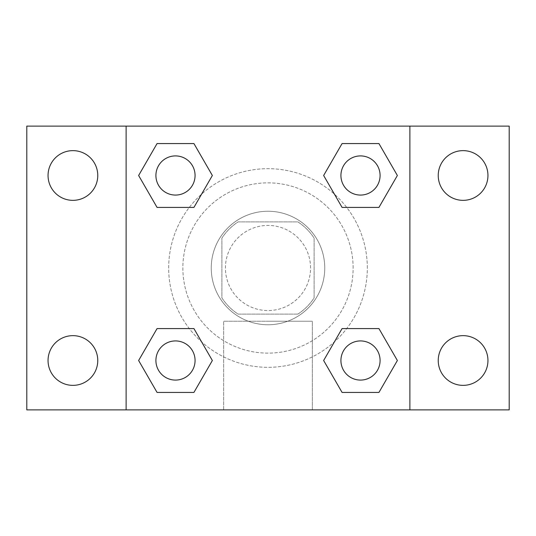<?xml version="1.0" encoding="UTF-8"?>
<svg xmlns="http://www.w3.org/2000/svg" width="536" height="536" viewBox="0 0 536 536"><rect width="100%" height="100%" fill="white"/><g stroke="black" fill="none" stroke-linecap="round" stroke-linejoin="round"><path stroke-width="0.4" stroke-dasharray="2.68 2.01" d="M310.565 268A42.565 42.565 0 0 0 246.721 231.137A42.565 42.565 0 0 0 246.721 304.863A42.565 42.565 0 0 0 310.565 268A42.565 42.565 0 0 0 246.721 231.137A42.565 42.565 0 0 0 246.721 304.863A42.565 42.565 0 0 0 310.565 268M297.862 314.109L238.138 314.109A54.94 54.94 0 0 1 221.891 297.862L221.891 238.138A54.94 54.94 0 0 1 238.138 221.891L297.862 221.891A54.94 54.94 0 0 1 314.109 238.138L314.109 297.862A54.94 54.94 0 0 1 297.862 314.109L238.138 314.109A54.94 54.94 0 0 1 221.891 297.862L221.891 238.138A54.94 54.94 0 0 1 238.138 221.891L297.862 221.891A54.94 54.94 0 0 1 314.109 238.138L314.109 297.862A54.94 54.94 0 0 1 297.862 314.109M268 211.244A56.756 56.756 0 0 1 317.151 296.375A56.756 56.756 0 0 1 218.849 296.375A56.756 56.756 0 0 1 268 211.244A56.756 56.756 0 0 0 211.244 268A56.756 56.756 0 0 0 268 324.756A56.756 56.756 0 0 0 324.756 268A56.756 56.756 0 0 0 268 211.244M353.13 268A85.13 85.13 0 0 0 225.435 194.273A85.13 85.13 0 0 0 225.435 341.727A85.13 85.13 0 0 0 353.13 268A85.13 85.13 0 0 0 225.435 194.273A85.13 85.13 0 0 0 225.435 341.727A85.13 85.13 0 0 0 353.13 268M72.909 385.364A24.857 24.857 0 0 0 94.436 348.078A24.857 24.857 0 0 0 51.382 348.078A24.857 24.857 0 0 0 72.909 385.364M463.091 385.364A24.857 24.857 0 0 0 484.618 348.078A24.857 24.857 0 0 0 441.563 348.078A24.857 24.857 0 0 0 463.091 385.364M463.091 200.35A24.857 24.857 0 0 0 484.618 163.065A24.857 24.857 0 0 0 441.563 163.065A24.857 24.857 0 0 0 463.091 200.35M72.909 200.35A24.857 24.857 0 0 0 94.436 163.065A24.857 24.857 0 0 0 51.382 163.065A24.857 24.857 0 0 0 72.909 200.35M26.8 126.121L509.2 126.121L509.2 409.879L26.8 409.879L26.8 126.121M409.879 409.879L126.121 409.879L126.121 126.121L409.879 126.121L409.879 409.879L126.121 409.879M268 409.879L312.341 409.879L268 409.879M268 321.232L312.341 321.232L268 321.232M255.585 126.121L280.415 126.128L255.585 126.121M509.2 268L509.2 255.585L509.187 268M26.8 268L26.8 255.585L26.813 268M175.493 380.084A19.577 19.577 0 0 0 195.071 360.507A19.577 19.577 0 0 0 175.493 340.93A19.577 19.577 0 0 0 155.916 360.507A19.577 19.577 0 0 0 175.493 380.084M360.507 195.071A19.577 19.577 0 0 0 380.084 175.493A19.577 19.577 0 0 0 360.507 155.916A19.577 19.577 0 0 0 340.93 175.493A19.577 19.577 0 0 0 360.507 195.071M195.071 175.493A19.577 19.577 0 0 0 165.704 158.535A19.577 19.577 0 0 0 165.704 192.451A19.577 19.577 0 0 0 195.071 175.493A19.577 19.577 0 0 0 165.704 158.535A19.577 19.577 0 0 0 165.704 192.451A19.577 19.577 0 0 0 195.071 175.493A19.577 19.577 0 0 0 165.704 158.535A19.577 19.577 0 0 0 165.704 192.451A19.577 19.577 0 0 0 195.071 175.493M360.507 380.084A19.577 19.577 0 0 0 380.084 360.507A19.577 19.577 0 0 0 360.507 340.93A19.577 19.577 0 0 0 340.93 360.507A19.577 19.577 0 0 0 360.507 380.084M367.321 268A99.321 99.321 0 0 0 218.34 181.985A99.321 99.321 0 0 0 218.34 354.015A99.321 99.321 0 0 0 367.321 268A99.321 99.321 0 0 0 218.34 181.985A99.321 99.321 0 0 0 218.34 354.015A99.321 99.321 0 0 0 367.321 268M340.93 360.507A19.577 19.577 0 0 1 370.296 343.549A19.577 19.577 0 0 1 370.296 377.465A19.577 19.577 0 0 1 340.93 360.507M380.084 175.493A19.577 19.577 0 0 0 350.718 158.535A19.577 19.577 0 0 0 350.718 192.451A19.577 19.577 0 0 0 380.084 175.493A19.577 19.577 0 0 0 350.718 158.535A19.577 19.577 0 0 0 350.718 192.451A19.577 19.577 0 0 0 380.084 175.493M195.071 360.507A19.577 19.577 0 0 0 165.704 343.549A19.577 19.577 0 0 0 165.704 377.465A19.577 19.577 0 0 0 195.071 360.507A19.577 19.577 0 0 0 165.704 343.549A19.577 19.577 0 0 0 165.704 377.465A19.577 19.577 0 0 0 195.071 360.507M126.121 126.121L409.879 126.121M157.061 392.432L138.63 360.507L157.061 328.581L138.63 360.507L157.061 392.432M193.925 328.581L212.357 360.507L193.925 392.432L212.357 360.507L193.925 328.581M342.075 207.419L323.644 175.493L342.075 143.568L323.644 175.493L342.075 207.419M378.939 143.568L397.37 175.493L378.939 207.419L397.37 175.493L378.939 143.568M157.061 207.419L138.63 175.493L157.061 143.568L138.63 175.493L157.061 207.419M193.925 143.568L212.357 175.493L193.925 207.419L212.357 175.493L193.925 143.568M342.075 392.432L323.644 360.507L342.075 328.581L323.644 360.507L342.075 392.432M378.939 328.581L397.37 360.507L378.939 392.432L397.37 360.507L378.939 328.581M312.341 409.879L223.659 409.879L312.341 409.879L312.341 321.232L223.659 321.232L312.341 321.232L312.341 409.879M126.121 268L126.121 255.585L126.128 268M409.879 268L409.879 255.585L409.873 268M380.084 360.507A19.577 19.577 0 0 0 350.718 343.549A19.577 19.577 0 0 0 350.718 377.465A19.577 19.577 0 0 0 380.084 360.507M223.659 409.879L223.659 321.232L223.659 409.879"/><path stroke-width="0.8" d="M72.909 385.364A24.857 24.857 0 0 0 94.436 348.078A24.857 24.857 0 0 0 51.382 348.078A24.857 24.857 0 0 0 72.909 385.364M463.091 385.364A24.857 24.857 0 0 0 484.618 348.078A24.857 24.857 0 0 0 441.563 348.078A24.857 24.857 0 0 0 463.091 385.364M463.091 200.35A24.857 24.857 0 0 0 484.618 163.065A24.857 24.857 0 0 0 441.563 163.065A24.857 24.857 0 0 0 463.091 200.35M72.909 200.35A24.857 24.857 0 0 0 94.436 163.065A24.857 24.857 0 0 0 51.382 163.065A24.857 24.857 0 0 0 72.909 200.35M509.2 409.879L26.8 409.879L26.8 126.121L509.2 126.121L509.2 409.879M157.061 328.581L193.925 328.581L212.357 360.507L193.925 392.432L157.061 392.432L138.63 360.507L157.061 328.581L193.925 328.581L157.061 328.581M342.075 143.568L378.939 143.568L397.37 175.493L378.939 207.419L342.075 207.419L323.644 175.493L342.075 143.568L378.939 143.568L342.075 143.568M126.121 409.879L126.121 126.121M409.879 126.121L409.879 409.879M157.061 143.568L193.925 143.568L212.357 175.493L193.925 207.419L157.061 207.419L138.63 175.493L157.061 143.568L193.925 143.568L157.061 143.568M342.075 328.581L378.939 328.581L397.37 360.507L378.939 392.432L342.075 392.432L323.644 360.507L342.075 328.581L378.939 328.581L342.075 328.581M378.939 392.432L342.075 392.432L378.939 392.432M380.084 360.507A19.577 19.577 0 0 0 350.718 343.549A19.577 19.577 0 0 0 350.718 377.465A19.577 19.577 0 0 0 380.084 360.507M193.925 392.432L157.061 392.432L193.925 392.432M195.071 360.507A19.577 19.577 0 0 0 165.704 343.549A19.577 19.577 0 0 0 165.704 377.465A19.577 19.577 0 0 0 195.071 360.507M378.939 207.419L342.075 207.419L378.939 207.419M380.084 175.493A19.577 19.577 0 0 0 350.718 158.535A19.577 19.577 0 0 0 350.718 192.451A19.577 19.577 0 0 0 380.084 175.493M193.925 207.419L157.061 207.419L193.925 207.419M195.071 175.493A19.577 19.577 0 0 0 165.704 158.535A19.577 19.577 0 0 0 165.704 192.451A19.577 19.577 0 0 0 195.071 175.493"/></g></svg>
